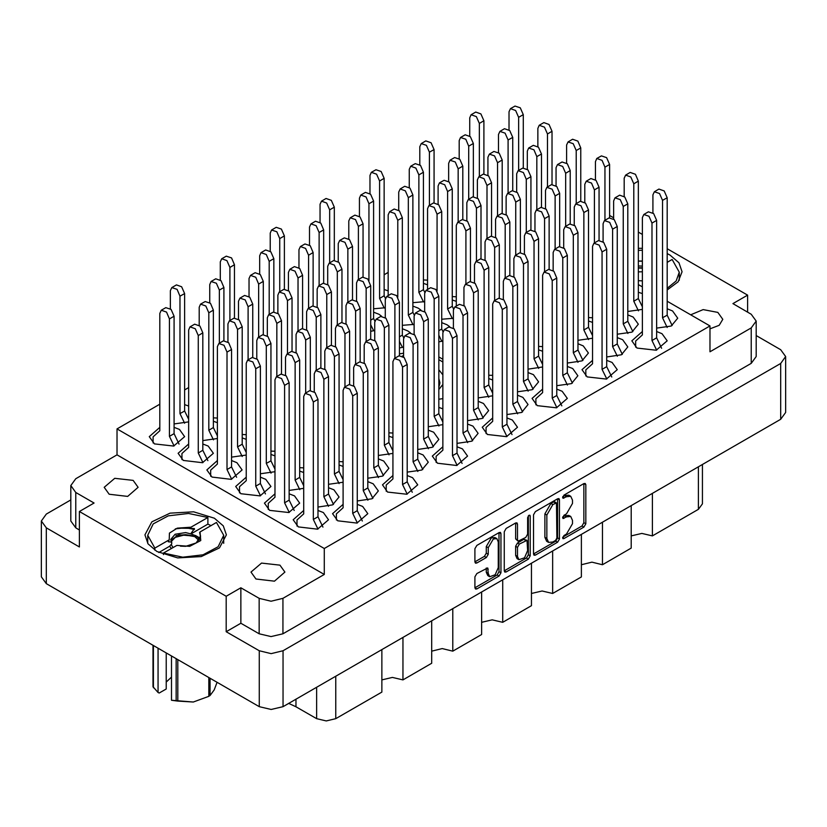 <?xml version="1.0" encoding="UTF-8"?>
<svg xmlns="http://www.w3.org/2000/svg" width="827" height="827" viewBox="0 0 827 827"><rect width="100%" height="100%" fill="white"/><g stroke="black" fill="none" stroke-linecap="round" stroke-linejoin="round"><path stroke-width="1.24" d="M496.831 538.604L494.918 537.498L491.352 537.85L486.317 546.575L488.23 547.681L493.274 538.956L496.831 538.604L498.309 541.861L498.309 567.632L495.197 574.796L489.708 576.708L488.23 573.452L487.682 567.932L476.838 573.556L474.956 576.822L474.956 587.801L475.504 589.02L476.838 588.886L499.063 576.057L500.945 572.801L500.945 533.653L500.397 532.433L499.063 532.567L476.838 545.396L474.956 548.663L474.956 561.926L475.504 563.146L476.838 563.011L486.348 557.522L488.23 554.255L488.23 547.681M528.908 515.335L530.231 516.089L529.849 515.242L528.908 515.335L527.595 517.619L527.595 534.139L525.714 537.405L518.074 541.178L517.516 539.959L517.516 524.08L516.968 522.871L515.635 522.995L517.516 524.08M109.205 494.267L104.243 487.351L114.705 478.306L133.188 480.425L138.161 487.351L127.689 496.396L109.205 494.267M709.928 328.805L719.17 325.331L722.757 319.305L717.795 312.389L703.188 309.629L690.731 314.818M255.977 579.003L251.015 572.088L261.487 563.042L279.96 565.161L284.933 572.088L274.461 581.133L255.977 579.003M214.441 518.25L193.601 511.82L170.093 513.153L151.827 521.816L144.963 534.862L148.064 543.856L156.882 551.485L177.722 557.915L201.24 556.571L219.506 547.919L226.36 534.862L223.269 525.879L214.441 518.25M667.141 289.957L678.119 281.842L682.037 271.783L678.936 262.8L670.118 255.171L667.141 253.62M642.393 248.296L638.361 248.348M159.859 427.352L149.325 436.666L154.484 443.872L173.711 446.073L184.597 436.666L179.428 429.471L174.052 427.352M188.639 406.057L184.607 404.641M188.639 443.965L178.105 453.289L183.263 460.484L202.491 462.696L213.376 453.289L208.208 446.084L202.832 443.965M217.418 460.577L206.884 469.901L212.043 477.096L231.271 479.309L242.156 469.901L236.987 462.696L231.612 460.577M246.198 477.189L235.664 486.514L240.822 493.719L260.04 495.921L270.936 486.514L265.767 479.319L260.391 477.189M274.977 493.812L264.433 503.126L269.602 510.331L288.819 512.533L299.715 503.126L294.546 495.931L289.171 493.812M343.091 466.428L339.06 465.012M392.97 437.628L388.938 436.211M442.858 408.827L438.827 407.411M303.757 510.424L293.213 519.749L298.382 526.944L317.599 529.156L328.495 519.749L323.326 512.544L317.95 510.424M357.285 500.935L371.923 498.815L378.373 490.949L373.204 483.743L367.839 481.624M407.173 472.134L421.801 470.015L428.262 462.148L423.093 454.943L417.718 452.824M457.052 443.334L471.69 441.215L478.14 433.348L472.982 426.143L467.606 424.024M217.418 422.68L213.387 421.253M246.198 439.292L242.166 437.865M274.977 455.904L270.946 454.488M303.757 472.527L299.725 471.101M317.95 507.023L332.588 504.915L339.039 497.037L333.881 489.842L328.505 487.713M367.839 478.223L382.477 476.114L388.928 468.237L383.759 461.042L378.394 458.913M417.718 449.423L432.356 447.314L438.806 439.437L433.648 432.242L428.272 430.112M492.737 417.935L482.203 427.249L487.372 434.454L506.589 436.656L517.475 427.249L512.306 420.054L506.941 417.935M542.626 389.135L532.081 398.449L537.25 405.654L556.468 407.856L567.363 398.449L562.195 391.254L556.819 389.135M592.504 360.334L581.97 369.648L587.139 376.854L606.356 379.055L617.242 369.648L612.073 362.453L606.708 360.334M642.393 331.534L631.849 340.848L637.017 348.053L656.235 350.255L667.131 340.848L661.962 333.653L656.586 331.534M467.606 420.623L482.244 418.514L488.695 410.637L483.526 403.442L478.161 401.312M517.485 391.822L532.123 389.713L538.584 381.836L533.415 374.641L528.039 372.512M567.374 363.022L582.012 360.913L588.462 353.036L583.293 345.841L577.928 343.712M617.252 334.222L631.89 332.113L638.351 324.236L633.182 317.041L627.807 314.911M449.692 326.717L447.076 324.794L441.701 322.664M420.912 310.094L418.297 308.171L412.921 306.052M388.173 290.856L384.142 289.44M506.941 414.534L521.579 412.415L528.029 404.548L522.86 397.342L517.485 395.223M556.819 385.733L571.457 383.614L577.908 375.747L572.749 368.542L567.374 366.423M606.708 356.933L621.346 354.814L627.796 346.947L622.628 339.742L617.252 337.623M656.586 328.133L671.224 326.014L677.675 318.147L672.516 310.942L667.141 308.822M492.737 380.027L488.705 378.611M542.626 351.227L538.594 349.811M592.504 322.427L588.473 321.01M642.393 293.626L638.361 292.21M410.357 332.805L407.742 330.883L402.377 328.764M456.287 301.379L452.255 299.963M381.578 316.193L378.962 314.27L373.597 312.151M427.507 284.767L423.476 283.351M343.091 504.336L332.547 513.65L337.716 520.855L356.933 523.057L367.819 513.65L362.66 506.455L357.285 504.336M392.97 475.535L382.436 484.849L387.594 492.055L406.822 494.257L417.707 484.849L412.539 477.655L407.173 475.535M442.858 446.735L432.314 456.049L437.483 463.254L456.7 465.456L467.586 456.049L462.427 448.854L457.052 446.735M533.529 514.839L533.529 553.987L534.077 555.206L535.41 555.072L557.636 542.243L559.517 538.977L559.517 499.839L558.959 498.619L557.636 498.753L535.41 511.582L533.529 514.839M785.65 356.582L785.65 412.415L780.719 419.279L283.03 706.62L271.142 709.463L259.244 706.62L46.281 583.666L41.35 576.791L41.35 520.969L46.281 527.833L79.371 546.936L79.371 511.489L226.143 596.236L226.143 631.683L259.244 650.787L271.142 653.63L283.03 650.787L780.719 363.446L785.65 356.582L780.719 349.718L756.198 335.555M566.485 534.087L563.89 535.586L562.96 538.718L563.89 538.625L583.903 527.078L585.785 523.811L585.785 484.674L585.237 483.454L583.903 483.588L563.89 495.135L562.96 498.278L566.485 496.686L570.744 496.262L572.511 500.17L572.511 503.426L566.485 513.867L563.89 515.355L562.96 518.498L566.485 516.906L570.744 516.482L572.511 520.39L572.511 523.646L566.485 534.087M504.243 570.857L526.427 558.039L528.35 559.155L530.231 555.889L530.231 516.089M528.35 559.155L506.124 571.984L504.79 572.108L504.243 570.888L504.243 531.751L506.124 528.484L515.635 522.995M747.629 312.11L747.629 295.156L667.141 248.689M642.393 234.403L638.361 232.077M613.613 217.79L609.582 215.465M70.802 499.942L46.281 514.094L41.35 520.969M667.141 301.193L709.928 325.9L709.928 351.816L751.267 327.947L756.198 321.083L751.267 314.208L732.949 303.633L747.629 295.156M438.827 399.193L442.858 398.573M403.524 353.243L399.493 353.863M442.858 359.238L438.827 356.913M174.052 423.941L188.639 421.863M213.387 417.852L217.418 418.048M242.166 434.464L246.198 434.661M270.946 451.087L274.977 451.273M299.725 467.7L303.757 467.896M328.505 484.312L343.091 482.234M378.394 455.512L392.97 453.434M428.272 426.711L442.858 424.633M202.832 440.564L217.418 438.475M231.612 457.176L246.198 455.088M260.391 473.788L274.977 471.71M289.171 490.411L303.757 488.323M339.06 461.611L343.091 461.797M388.938 432.81L392.97 432.997M488.705 375.21L492.737 375.396M538.594 346.41L542.626 346.596M588.473 317.609L592.504 317.795M438.827 341.882L442.858 340.993M402.377 325.362L414.079 324.37M452.255 296.562L456.287 296.748M373.597 308.74L385.299 307.758M423.476 279.94L427.507 280.136M478.161 397.911L492.737 395.833M528.039 369.111L542.626 367.033M577.928 340.31L592.504 338.233M627.807 311.51L642.393 309.432M399.493 347.971L403.524 347.082M441.701 319.263L453.403 318.281M370.713 331.358L374.745 330.469M412.921 302.651L424.623 301.669M388.173 272.393L384.142 274.719M188.639 387.594L184.607 389.92M159.859 404.217L117.072 428.913L117.072 454.84L75.733 478.709L70.802 485.573L75.733 492.437L94.051 503.023L79.371 511.489M709.928 325.9L324.287 548.549L117.072 428.913M638.361 284.581L642.393 286.907M226.143 631.683L240.822 623.207L240.822 587.759L226.143 596.236M240.822 623.207L259.151 633.782L259.151 598.334L271.039 601.188L282.937 598.334L282.937 633.782L271.039 636.625L259.151 633.782M240.822 587.759L259.151 598.334M756.198 321.083L756.198 356.53L751.267 363.394L282.937 633.782M324.287 548.549L324.287 574.465L282.937 598.334M75.733 492.437L75.733 527.884L79.371 529.993M75.733 527.884L70.802 521.02L70.802 485.573M324.287 574.465L117.072 454.84M652.369 493.388L652.369 535.917L698.412 509.339L698.412 466.8M631.259 505.566L631.259 548.105L602.48 564.717L591.936 562.195L581.381 564.717M652.369 535.917L641.814 533.394L631.259 535.917M602.48 522.188L602.48 564.717M581.381 534.366L581.381 576.905L552.601 593.517L542.047 590.995L531.492 593.517M552.601 550.989L552.601 593.517M531.492 563.166L531.492 605.705L502.713 622.317L502.713 579.789M481.614 591.967L481.614 634.505L452.834 651.118L452.834 608.589M481.614 622.317L492.158 619.795L502.713 622.317M431.725 620.767L431.725 663.306L402.945 679.918L402.945 637.39M431.725 651.118L442.28 648.595L452.834 651.118M381.847 649.567L381.847 692.106L335.793 718.694L326.2 720.989L316.607 718.694L316.607 687.237M381.847 679.918L392.391 677.396L402.945 679.918M295.942 699.166L295.942 706.754L316.607 718.694M702.392 464.505L702.392 503.798L698.412 509.339M295.942 706.754L288.582 703.415M570.744 516.482L568.821 515.376L564.562 515.8L566.485 516.906M562.722 516.865L564.562 515.8M570.744 496.262L568.821 495.156L564.562 495.58L566.485 496.686M562.722 496.645L564.562 495.58M562.722 537.095L581.981 525.972L583.872 522.705L583.872 483.609M533.529 553.945L555.713 541.137L557.594 537.87L557.594 498.774M555.558 540.393L556.881 538.108L556.488 502.899L552.829 504.573L546.802 515.004L546.802 538.491L548.57 542.398L552.829 541.974L555.558 540.393M556.488 502.899L554.576 501.793L553.645 501.886L555.558 502.992M548.57 542.398L546.647 541.282L544.89 537.385L544.89 513.898L550.906 503.457L553.645 501.886M515.603 523.015L515.603 538.853L518.074 541.178M528.308 515.841L528.308 554.783L530.231 555.889M517.516 556.437L518.994 559.693L524.483 557.78L527.595 550.617L527.047 540.32L519.397 544.094L517.516 547.35L517.516 556.437L515.603 555.32L517.071 558.587L518.994 559.693M527.047 540.32L523.791 539.338L525.714 540.444M515.603 555.32L515.603 546.244L517.485 542.988L523.791 539.338M526.427 558.039L528.308 554.783M489.708 576.708L487.796 575.602L486.317 572.336L486.317 568.087M474.956 561.884L484.436 556.416L486.317 553.149L486.317 546.575M474.956 587.759L497.141 574.951L499.032 571.684L499.032 532.588L500.945 533.653M318.023 529.053L313.35 519.418L313.35 401.994L310.383 395.172L305.163 393.352L303.757 396.453L303.757 513.877L297.038 519.966L297.038 526.075M322.985 527.14L317.95 516.751L317.95 399.338L314.994 392.515L309.763 390.695L305.163 393.352M313.35 519.418L317.95 516.751M518.643 170.403L518.643 117.32L515.676 110.487L510.455 108.668L509.05 111.779L509.05 129.88M523.243 167.829L523.243 114.653L520.286 107.83L515.056 106.011L510.455 108.668M479.309 176.502L479.309 123.409L476.352 116.586L471.121 114.767L469.715 117.868L469.715 135.979M483.909 173.918L483.909 120.752L480.952 113.919L475.721 112.11L471.121 114.767M457.124 465.353L452.452 455.718L452.452 338.305L449.485 331.472L444.264 329.663L442.858 332.764L442.858 450.177L436.139 456.277L436.139 462.386M462.086 463.44L457.052 453.062L457.052 335.648L454.095 328.815L448.865 326.996L444.264 329.663M452.452 455.718L457.052 453.062M407.235 494.153L402.563 484.519L402.563 367.105L399.606 360.272L394.376 358.463L392.97 361.564L392.97 478.978L386.261 485.077L386.261 491.186M412.208 492.241L407.173 481.862L407.173 364.449L404.207 357.615L398.976 355.796L394.376 358.463M402.563 484.519L407.173 481.862M357.357 522.953L352.684 513.319L352.684 395.906L349.718 389.072L344.487 387.263L343.091 390.365L343.091 507.778L336.372 513.877L336.372 519.987M362.319 521.041L357.285 510.662L357.285 393.249L354.328 386.416L349.097 384.596L344.487 387.263M352.684 513.319L357.285 510.662M468.754 199.204L468.754 146.121L465.797 139.287L460.567 137.468L459.161 140.58L459.161 158.681M473.364 196.63L473.364 143.453L470.398 136.631L465.177 134.811L460.567 137.468M423.548 301.969L418.875 292.334L418.875 174.921L415.909 168.088L410.688 166.268L409.282 169.38L409.282 187.481M424.747 292.293L423.476 289.677L423.476 172.254L420.519 165.431L415.288 163.612L410.688 166.268M418.875 292.334L423.476 289.677M373.659 330.769L370.713 324.691M368.987 280.549L368.987 203.721L366.03 196.888L360.799 195.069L359.394 198.18L359.394 216.281M374.858 321.093L373.597 318.478L373.597 201.054L370.63 194.231L365.4 192.412L360.799 195.069M370.713 320.142L373.597 318.478M547.422 187.026L547.422 133.933L544.455 127.11L539.235 125.29L537.829 128.392L537.829 146.503M552.022 184.442L552.022 131.276L549.066 124.443L543.835 122.634L539.235 125.29M497.534 215.826L497.534 162.733L494.577 155.91L489.346 154.091L487.94 157.192L487.94 175.303M502.144 213.242L502.144 160.076L499.177 153.243L493.957 151.434L489.346 154.091M452.328 318.591L447.655 308.947L447.655 191.533L444.688 184.71L439.468 182.891L438.062 185.992L438.062 204.104M453.527 308.905L452.255 306.29L452.255 188.876L449.299 182.043L444.068 180.234L439.468 182.891M447.655 308.947L452.255 306.29M402.439 347.392L399.493 341.313M397.766 297.162L397.766 220.333L394.81 213.511L389.579 211.691L388.173 214.793L388.173 295.58M403.638 337.705L402.377 335.09L402.377 217.677L399.41 210.844L394.179 209.035L389.579 211.691M399.493 336.754L402.377 335.09M576.202 203.638L576.202 150.545L573.235 143.722L568.015 141.903L566.609 145.004L566.609 163.115M580.802 201.054L580.802 147.888L577.846 141.066L572.615 139.246L568.015 141.903M526.313 232.439L526.313 179.345L523.357 172.523L518.126 170.703L516.72 173.804L516.72 191.916M530.924 229.854L530.924 176.689L527.957 169.866L522.726 168.046L518.126 170.703M476.435 261.239L476.435 208.146L473.468 201.323L468.247 199.503L466.841 202.605L466.841 220.716M481.035 258.655L481.035 205.489L478.078 198.666L472.848 196.847L468.247 199.503M604.982 220.251L604.982 167.168L602.015 160.335L596.794 158.515L595.388 161.627L595.388 179.728M609.582 217.677L609.582 164.501L606.625 157.678L601.394 155.858L596.794 158.515M555.093 249.051L555.093 195.968L552.136 189.135L546.905 187.315L545.5 190.427L545.5 208.528M559.703 246.477L559.703 193.301L556.736 186.478L551.506 184.659L546.905 187.315M505.214 277.851L505.214 224.768L502.247 217.935L497.017 216.116L495.621 219.227L495.621 237.328M509.814 275.277L509.814 222.101L506.858 215.278L501.627 213.459L497.017 216.116M638.434 310.828L633.761 301.193L633.761 183.78L630.794 176.947L625.574 175.138L624.168 178.239L624.168 196.35M642.393 306.848L638.361 298.537L638.361 181.123L635.405 174.29L630.174 172.481L625.574 175.138M633.761 301.193L638.361 298.537M588.545 339.628L583.872 329.994L583.872 212.58L580.916 205.747L575.685 203.938L574.279 207.039L574.279 225.151M592.504 335.648L588.473 327.337L588.473 209.924L585.516 203.091L580.285 201.281L575.685 203.938M583.872 329.994L588.473 327.337M538.666 368.428L533.994 358.794L533.994 241.381L531.027 234.548L525.796 232.738L524.401 235.84L524.401 253.951M542.626 364.449L538.594 356.137L538.594 238.724L535.638 231.891L530.407 230.082L525.796 232.738M533.994 358.794L538.594 356.137M488.778 397.229L484.105 387.594L484.105 270.181L481.149 263.348L475.918 261.539L474.512 264.64L474.512 282.751M492.737 393.249L488.705 384.937L488.705 267.524L485.749 260.691L480.518 258.872L475.918 261.539M484.105 387.594L488.705 384.937M667.213 327.451L662.541 317.816L662.541 200.392L659.574 193.57L654.343 191.75L652.948 194.852L652.948 212.963M672.175 325.538L667.141 315.149L667.141 197.736L664.184 190.913L658.954 189.094L654.343 191.75M662.541 317.816L667.141 315.149M617.324 356.251L612.652 346.616L612.652 229.193L609.695 222.37L604.465 220.551L603.059 223.652L603.059 241.763M622.286 354.338L617.252 343.949L617.252 226.536L614.296 219.713L609.065 217.894L604.465 220.551M612.652 346.616L617.252 343.949M567.446 385.051L562.763 375.417L562.763 257.993L559.807 251.17L554.576 249.351L553.17 252.452L553.17 270.563M572.408 383.139L567.374 372.75L567.374 255.336L564.407 248.513L559.186 246.694L554.576 249.351M562.763 375.417L567.374 372.75M517.557 413.851L512.885 404.217L512.885 286.793L509.928 279.971L504.697 278.151L503.292 281.252L503.292 299.364M522.519 411.939L517.485 401.55L517.485 284.137L514.528 277.314L509.298 275.494L504.697 278.151M512.885 404.217L517.485 401.55M429.42 205.303L429.42 152.209L426.463 145.387L421.232 143.567L419.827 146.668L419.827 164.78M434.03 202.718L434.03 149.553L431.063 142.72L425.843 140.91L421.232 143.567M384.214 308.068L379.541 298.423L379.541 181.01L376.574 174.187L371.354 172.367L369.948 175.469L369.948 193.58M385.413 298.382L384.142 295.766L384.142 178.353L381.185 171.52L375.954 169.711L371.354 172.367M379.541 298.423L384.142 295.766M329.653 262.903L329.653 209.81L326.696 202.987L321.465 201.168L320.059 204.269L320.059 222.38M334.263 260.319L334.263 207.153L331.296 200.32L326.076 198.511L321.465 201.168M508.088 193.115L508.088 140.021L505.132 133.199L499.901 131.379L498.495 134.481L498.495 152.592M512.688 190.53L512.688 137.365L509.732 130.542L504.501 128.723L499.901 131.379M458.199 221.915L458.199 168.822L455.243 161.999L450.012 160.18L448.606 163.281L448.606 181.392M462.81 219.331L462.81 166.165L459.843 159.342L454.623 157.523L450.012 160.18M412.993 324.68L408.321 315.046L408.321 197.622L405.354 190.799L400.134 188.98L398.728 192.081L398.728 210.192M414.193 315.004L412.921 312.389L412.921 194.965L409.965 188.142L404.734 186.323L400.134 188.98M408.321 315.046L412.921 312.389M358.432 279.516L358.432 226.422L355.476 219.6L350.245 217.78L348.839 220.881L348.839 238.993M363.043 276.931L363.043 223.766L360.076 216.943L354.855 215.123L350.245 217.78M536.868 209.727L536.868 156.644L533.901 149.811L528.68 147.992L527.275 151.103L527.275 169.204M541.468 207.153L541.468 153.977L538.511 147.154L533.281 145.335L528.68 147.992M486.979 238.527L486.979 185.444L484.022 178.611L478.792 176.792L477.386 179.904L477.386 198.004M491.589 235.953L491.589 182.777L488.623 175.955L483.402 174.135L478.792 176.792M441.773 341.293L438.827 335.214M437.101 291.073L437.101 214.245L434.134 207.412L428.913 205.592L427.507 208.704L427.507 289.481M442.972 331.617L441.701 329.001L441.701 211.578L438.744 204.755L433.513 202.935L428.913 205.592M438.827 330.666L441.701 329.001M565.647 226.35L565.647 173.256L562.68 166.434L557.46 164.614L556.054 167.716L556.054 185.827M570.248 223.766L570.248 170.6L567.291 163.767L562.06 161.958L557.46 164.614M515.759 255.15L515.759 202.057L512.802 195.234L507.571 193.415L506.165 196.516L506.165 214.627M520.369 252.566L520.369 199.4L517.402 192.567L512.182 190.758L507.571 193.415M465.88 283.95L465.88 230.857L462.913 224.034L457.693 222.215L456.287 225.316L456.287 306.104M470.48 281.366L470.48 228.2L467.524 221.367L462.293 219.558L457.693 222.215M594.427 242.962L594.427 189.869L591.46 183.046L586.24 181.227L584.834 184.328L584.834 202.439M599.027 240.378L599.027 187.212L596.071 180.389L590.84 178.57L586.24 181.227M544.538 271.763L544.538 218.669L541.582 211.846L536.351 210.027L534.945 213.128L534.945 231.24M549.149 269.178L549.149 216.012L546.182 209.19L540.961 207.37L536.351 210.027M494.66 300.563L494.66 247.469L491.693 240.647L486.472 238.827L485.067 241.929L485.067 260.04M499.26 297.978L499.26 244.813L496.303 237.99L491.073 236.171L486.472 238.827M627.879 333.539L623.207 323.905L623.207 206.481L620.24 199.658L615.019 197.839L613.613 200.951L613.613 219.052M632.841 331.627L627.807 321.248L627.807 203.824L624.85 197.002L619.619 195.182L615.019 197.839M623.207 323.905L627.807 321.248M577.99 362.34L573.318 352.705L573.318 235.281L570.361 228.459L565.13 226.639L563.725 229.751L563.725 247.852M582.963 360.427L577.928 350.048L577.928 232.625L574.961 225.802L569.741 223.983L565.13 226.639M573.318 352.705L577.928 350.048M528.112 391.14L523.439 381.505L523.439 264.082L520.472 257.259L515.252 255.44L513.846 258.551L513.846 276.652M533.074 389.228L528.039 378.849L528.039 261.425L525.083 254.602L519.852 252.783L515.252 255.44M523.439 381.505L528.039 378.849M478.223 419.94L473.551 410.306L473.551 292.882L470.594 286.059L465.363 284.24L463.957 287.351L463.957 305.452M483.195 418.028L478.161 407.649L478.161 290.225L475.194 283.403L469.974 281.583L465.363 284.24M473.551 410.306L478.161 407.649M656.659 350.152L651.986 340.517L651.986 223.104L649.019 216.271L643.799 214.462L642.393 217.563L642.393 334.976L635.674 341.075L635.674 347.185M661.621 348.239L656.586 337.861L656.586 220.447L653.63 213.614L648.399 211.795L643.799 214.462M651.986 340.517L656.586 337.861M606.77 378.952L602.097 369.318L602.097 251.904L599.141 245.071L593.91 243.262L592.504 246.363L592.504 363.777L585.795 369.876L585.795 375.985M611.742 377.04L606.708 366.661L606.708 249.247L603.741 242.414L598.521 240.595L593.91 243.262M602.097 369.318L606.708 366.661M556.891 407.752L552.219 398.118L552.219 280.704L549.252 273.871L544.032 272.062L542.626 275.164L542.626 392.577L535.906 398.676L535.906 404.785M561.853 405.84L556.819 395.461L556.819 278.048L553.863 271.215L548.632 269.395L544.032 272.062M552.219 398.118L556.819 395.461M507.003 436.553L502.33 426.918L502.33 309.505L499.374 302.672L494.143 300.863L492.737 303.964L492.737 421.377L486.028 427.476L486.028 433.586M511.975 434.64L506.941 424.261L506.941 306.848L503.974 300.015L498.753 298.196L494.143 300.863M502.33 426.918L506.941 424.261M428.345 448.741L423.672 439.106L423.672 321.682L420.705 314.86L415.485 313.04L414.079 316.152L414.079 334.253M433.307 446.828L428.272 436.449L428.272 319.026L425.316 312.203L420.085 310.383L415.485 313.04M423.672 439.106L428.272 436.449M378.456 477.541L373.783 467.906L373.783 350.483L370.827 343.66L365.596 341.84L364.19 344.952L364.19 363.053M383.428 475.628L378.394 465.25L378.394 347.826L375.427 341.003L370.196 339.184L365.596 341.84M373.783 467.906L378.394 465.25M328.577 506.341L323.905 496.707L323.905 379.283L320.938 372.46L315.718 370.641L314.312 373.752L314.312 391.853M333.539 504.429L328.505 494.05L328.505 376.626L325.549 369.803L320.318 367.984L315.718 370.641M323.905 496.707L328.505 494.05M394.892 358.163L394.892 305.07L391.926 298.247L386.705 296.428L385.299 299.529L385.299 317.64M399.493 355.579L399.493 302.413L396.536 295.59L391.305 293.771L386.705 296.428M345.004 386.964L345.004 333.87L342.047 327.047L336.816 325.228L335.411 328.329L335.411 346.441M349.614 384.379L349.614 331.213L346.647 324.391L341.427 322.571L336.816 325.228M299.798 489.729L295.125 480.094L295.125 362.671L292.158 355.848L286.938 354.028L285.532 357.13L285.532 375.241M303.757 485.738L299.725 477.427L299.725 360.014L296.769 353.191L291.538 351.372L286.938 354.028M295.125 480.094L299.725 477.427M366.113 341.551L366.113 288.458L363.146 281.635L357.926 279.815L356.52 282.917L356.52 301.028M370.713 338.967L370.713 285.801L367.757 278.968L362.526 277.159L357.926 279.815M316.224 370.351L316.224 317.258L313.268 310.435L308.037 308.616L306.631 311.717L306.631 329.828M320.835 367.767L320.835 314.601L317.868 307.768L312.647 305.959L308.037 308.616M271.018 473.106L266.346 463.471L266.346 346.058L263.379 339.225L258.158 337.416L256.752 340.517L256.752 358.629M274.977 469.126L270.946 460.815L270.946 343.401L267.989 336.568L262.759 334.759L258.158 337.416M266.346 463.471L270.946 460.815M337.333 324.928L337.333 271.845L334.366 265.012L329.146 263.193L327.74 266.304L327.74 284.405M341.933 322.354L341.933 269.178L338.977 262.355L333.746 260.536L329.146 263.193M287.445 353.729L287.445 300.646L284.488 293.812L279.257 291.993L277.851 295.105L277.851 313.206M292.055 351.155L292.055 297.978L289.088 291.156L283.868 289.336L279.257 291.993M242.239 456.494L237.566 446.859L237.566 329.446L234.599 322.613L229.379 320.793L227.973 323.905L227.973 342.006M246.198 452.514L242.166 444.202L242.166 326.779L239.21 319.956L233.979 318.137L229.379 320.793M237.566 446.859L242.166 444.202M308.554 308.316L308.554 255.223L305.587 248.4L300.366 246.58L298.96 249.682L298.96 267.793M313.154 305.732L313.154 252.566L310.197 245.743L304.967 243.924L300.366 246.58M258.665 337.116L258.665 284.023L255.708 277.2L250.478 275.381L249.072 278.482L249.072 296.593M263.275 334.532L263.275 281.366L260.309 274.543L255.088 272.724L250.478 275.381M213.459 439.881L208.786 430.247L208.786 312.823L205.82 306L200.599 304.181L199.193 307.282L199.193 325.393M217.418 435.891L213.387 427.59L213.387 310.166L210.43 303.344L205.199 301.524L200.599 304.181M208.786 430.247L213.387 427.59M279.774 291.704L279.774 238.61L276.807 231.787L271.587 229.968L270.181 233.069L270.181 251.181M284.374 289.119L284.374 235.953L281.418 229.12L276.187 227.311L271.587 229.968M229.885 320.504L229.885 267.41L226.929 260.588L221.698 258.768L220.292 261.87L220.292 279.981M234.496 317.919L234.496 264.754L231.529 257.921L226.309 256.112L221.698 258.768M467.668 442.652L462.996 433.017L462.996 315.594L460.039 308.771L454.809 306.951L453.403 310.053L453.403 328.164M472.641 440.739L467.606 430.35L467.606 312.937L464.64 306.114L459.419 304.295L454.809 306.951M462.996 433.017L467.606 430.35M417.79 471.452L413.118 461.817L413.118 344.394L410.151 337.571L404.93 335.752L403.524 338.853L403.524 356.964M422.752 469.54L417.718 459.15L417.718 341.737L414.761 334.914L409.53 333.095L404.93 335.752M413.118 461.817L417.718 459.15M367.901 500.252L363.229 490.618L363.229 373.194L360.272 366.371L355.041 364.552L353.636 367.653L353.636 385.764M372.874 498.34L367.839 487.951L367.839 370.537L364.872 363.715L359.652 361.895L355.041 364.552M363.229 490.618L367.839 487.951M438.899 426.029L434.216 416.394L434.216 298.981L431.26 292.148L426.029 290.339L424.623 293.44L424.623 311.552M442.858 422.049L438.827 413.738L438.827 296.324L435.86 289.491L430.64 287.672L426.029 290.339M434.216 416.394L438.827 413.738M389.01 454.829L384.338 445.195L384.338 327.781L381.371 320.948L376.151 319.139L374.745 322.241L374.745 340.352M392.97 450.849L388.938 442.538L388.938 325.125L385.982 318.292L380.751 316.472L376.151 319.139M384.338 445.195L388.938 442.538M339.122 483.63L334.449 473.995L334.449 356.582L331.493 349.749L326.262 347.94L324.856 351.041L324.856 369.152M343.091 479.65L339.06 471.338L339.06 353.925L336.093 347.092L330.872 345.272L326.262 347.94M334.449 473.995L339.06 471.338M289.243 512.43L284.571 502.795L284.571 385.382L281.604 378.549L276.383 376.74L274.977 379.841L274.977 497.265L268.258 503.354L268.258 509.463M294.205 510.517L289.171 500.139L289.171 382.725L286.214 375.892L280.984 374.073L276.383 376.74M284.571 502.795L289.171 500.139M355.558 364.252L355.558 311.169L352.602 304.336L347.371 302.517L345.965 305.628L345.965 323.729M360.158 361.678L360.158 308.502L357.202 301.679L351.971 299.86L347.371 302.517M305.67 393.052L305.67 339.969L302.713 333.136L297.482 331.317L296.076 334.428L296.076 352.529M310.28 390.478L310.28 337.302L307.313 330.48L302.093 328.66L297.482 331.317M260.464 495.818L255.791 486.183L255.791 368.77L252.824 361.937L247.604 360.117L246.198 363.229L246.198 480.642L239.479 486.741L239.479 492.84M265.426 493.905L260.391 483.526L260.391 366.103L257.435 359.28L252.204 357.46L247.604 360.117M255.791 486.183L260.391 483.526M326.779 347.64L326.779 294.546L323.822 287.724L318.591 285.904L317.186 289.005L317.186 307.117M331.379 345.055L331.379 291.89L328.422 285.067L323.192 283.248L318.591 285.904M276.89 376.44L276.89 323.347L273.933 316.524L268.703 314.705L267.297 317.806L267.297 335.917M281.5 373.856L281.5 320.69L278.534 313.867L273.313 312.048L268.703 314.705M231.684 479.205L227.011 469.571L227.011 352.147L224.045 345.324L218.824 343.505L217.418 346.606L217.418 464.03L210.699 470.118L210.699 476.228M236.646 477.293L231.612 466.904L231.612 349.49L228.655 342.667L223.424 340.848L218.824 343.505M227.011 469.571L231.612 466.904M347.888 302.227L347.888 249.134L344.921 242.311L339.69 240.492L338.295 243.593L338.295 261.704M352.488 299.643L352.488 246.477L349.532 239.644L344.301 237.835L339.69 240.492M297.999 331.027L297.999 277.934L295.043 271.111L289.812 269.292L288.406 272.393L288.406 290.504M302.599 328.443L302.599 275.277L299.643 268.444L294.412 266.635L289.812 269.292M248.11 359.828L248.11 306.734L245.154 299.912L239.923 298.092L238.527 301.193L238.527 319.305M252.721 357.243L252.721 304.078L249.754 297.244L244.534 295.435L239.923 298.092M202.904 462.593L198.232 452.948L198.232 335.535L195.275 328.712L190.045 326.892L188.639 329.994L188.639 447.417L181.919 453.506L181.919 459.616M207.866 460.67L202.832 450.291L202.832 332.878L199.876 326.045L194.645 324.236L190.045 326.892M198.232 452.948L202.832 450.291M319.108 285.604L319.108 232.521L316.141 225.688L310.921 223.869L309.515 226.98L309.515 245.081M323.708 283.03L323.708 229.854L320.752 223.032L315.521 221.212L310.921 223.869M269.22 314.405L269.22 261.322L266.263 254.489L261.032 252.669L259.626 255.781L259.626 273.882M273.83 311.831L273.83 258.655L270.863 251.832L265.632 250.012L261.032 252.669M219.341 343.205L219.341 290.122L216.374 283.289L211.143 281.469L209.748 284.581L209.748 302.682M223.941 340.631L223.941 287.455L220.985 280.632L215.754 278.813L211.143 281.469M184.679 423.269L180.007 413.624L180.007 296.211L177.04 289.388L171.82 287.569L170.414 290.67L170.414 308.781M188.639 419.279L184.607 410.967L184.607 293.554L181.651 286.721L176.42 284.912L171.82 287.569M180.007 413.624L184.607 410.967M174.125 445.97L169.452 436.336L169.452 318.922L166.496 312.089L161.265 310.27L159.859 313.381L159.859 430.795L153.14 436.894L153.14 443.003M179.087 444.058L174.052 433.679L174.052 316.255L171.096 309.432L165.865 307.613L161.265 310.27M169.452 436.336L174.052 433.679M667.141 262.314L672.165 259.42L679.318 272.228L676.145 281.015L667.141 288.323M638.361 250.364L642.393 250.312M642.393 260.981L638.795 261.063M638.361 265.963L642.393 266.098M638.361 267.69L642.393 267.834M642.393 280.829L638.361 280.673M638.361 261.156L642.393 261.26M638.361 268.082L642.393 268.186M638.361 271.928L642.393 271.773M438.827 389.465L442.858 384.452M442.858 374.786L438.827 369.783M438.827 359.683L442.858 362.009M402.242 356.065L403.524 355.868M438.827 387.356L439.954 382.942L438.827 378.528M211.05 525.641L207.856 524.153L190.975 533.901L185.661 532.547L175.117 534.201L170.744 539.431L171.716 542.098L168.243 541.819L169.194 539.835L154.835 548.125L147.682 535.307L153.253 523.873L168.346 515.79L188.525 513.443L207.856 517.516L207.856 524.153M154.835 550.203L154.835 548.125M190.975 533.901L196.216 535.937L199.617 539.431M216.488 522.499L223.652 535.307L218.08 546.75L202.987 554.824L182.808 557.181L163.467 553.108L176.875 545.365L189.693 546.337L200.744 540.548L200.01 532.019L216.488 522.499M180.348 546.151L185.661 546.316L196.216 542.926L200.589 535.968L199.607 532.505L200.527 536.837M190.975 528.319L177.319 528.164L190.975 527.254L190.975 528.319L194.448 528.587L190.975 533.508M175.903 535.586L185.661 534.656L192.526 535.772M170.838 540.3L178.715 534.728L193.084 535.989M171.437 548.508L169.659 546.213L171.716 543.825L171.716 542.098M199.607 532.505L200.01 532.019M175.314 528.825L185.661 527.729L194.448 529.456M177.319 528.164L169.442 533.105L169.194 539.835M207.856 517.516L190.975 527.254M163.467 553.108L163.467 554.566M200.186 538.191L195.503 535.482M169.659 546.213L158.763 552.498M196.216 537.416L194.758 536.651L198.914 540.455M170.879 540.434L175.303 537.302L184.814 534.842L194.758 536.651M173.039 547.577L171.158 544.466M171.334 541.52L175.303 537.302M177.826 659.615L177.826 701.079L171.468 700.252L171.468 655.935M176.099 700.82L176.099 658.612M166.227 652.917L166.227 688.984L159.146 693.078L158.04 692.499L152.943 686.72L152.943 645.246M171.468 700.252L193.322 702.009L208.817 696.293L208.817 677.499M177.826 701.079L193.322 702.009L208.817 696.293M210.079 678.233L210.079 695.559L214.234 689.935L217.056 682.265M210.079 695.559L209.458 695.931M153.409 645.515L153.409 687.723M166.227 682.048L171.468 677.096M158.04 648.182L158.04 692.499M780.719 419.279L780.719 363.446M283.03 650.787L283.03 706.62M46.281 527.833L46.281 583.666M259.244 706.62L259.244 650.787M751.267 363.394L751.267 327.947M335.793 676.155L335.793 718.694M562.577 517.64L563.89 518.405M562.577 497.42L563.89 498.185M583.903 483.588L585.785 484.674M583.872 522.705L585.785 523.811M581.981 525.972L583.903 527.078M562.577 537.87L563.89 538.625M557.636 498.753L559.517 499.839M557.594 537.87L559.517 538.977M555.713 541.137L557.636 542.243M533.529 553.987L535.41 555.072M550.906 503.457L552.829 504.573M544.89 513.898L546.802 515.004M544.89 537.385L546.802 538.491M504.243 570.888L506.124 571.984M515.603 538.853L517.516 539.959M517.485 542.988L519.397 544.094M515.603 546.244L517.516 547.35M486.348 568.066L488.23 569.152M486.317 572.336L488.23 573.452M486.317 553.149L488.23 554.255M484.436 556.416L486.348 557.522M474.956 561.926L476.838 563.011M499.032 571.684L500.945 572.801M497.141 574.951L499.063 576.057M474.956 587.801L476.838 588.886M313.35 401.994L317.95 399.338M518.643 117.32L523.243 114.653M479.309 123.409L483.909 120.752M452.452 338.305L457.052 335.648M402.563 367.105L407.173 364.449M352.684 395.906L357.285 393.249M468.754 146.121L473.364 143.453M418.875 174.921L423.476 172.254M368.987 203.721L373.597 201.054M547.422 133.933L552.022 131.276M497.534 162.733L502.144 160.076M447.655 191.533L452.255 188.876M397.766 220.333L402.377 217.677M576.202 150.545L580.802 147.888M526.313 179.345L530.924 176.689M476.435 208.146L481.035 205.489M604.982 167.168L609.582 164.501M555.093 195.968L559.703 193.301M505.214 224.768L509.814 222.101M633.761 183.78L638.361 181.123M583.872 212.58L588.473 209.924M533.994 241.381L538.594 238.724M484.105 270.181L488.705 267.524M662.541 200.392L667.141 197.736M612.652 229.193L617.252 226.536M562.763 257.993L567.374 255.336M512.885 286.793L517.485 284.137M429.42 152.209L434.03 149.553M379.541 181.01L384.142 178.353M329.653 209.81L334.263 207.153M508.088 140.021L512.688 137.365M458.199 168.822L462.81 166.165M408.321 197.622L412.921 194.965M358.432 226.422L363.043 223.766M536.868 156.644L541.468 153.977M486.979 185.444L491.589 182.777M437.101 214.245L441.701 211.578M565.647 173.256L570.248 170.6M515.759 202.057L520.369 199.4M465.88 230.857L470.48 228.2M594.427 189.869L599.027 187.212M544.538 218.669L549.149 216.012M494.66 247.469L499.26 244.813M623.207 206.481L627.807 203.824M573.318 235.281L577.928 232.625M523.439 264.082L528.039 261.425M473.551 292.882L478.161 290.225M651.986 223.104L656.586 220.447M602.097 251.904L606.708 249.247M552.219 280.704L556.819 278.048M502.33 309.505L506.941 306.848M423.672 321.682L428.272 319.026M373.783 350.483L378.394 347.826M323.905 379.283L328.505 376.626M394.892 305.07L399.493 302.413M345.004 333.87L349.614 331.213M295.125 362.671L299.725 360.014M366.113 288.458L370.713 285.801M316.224 317.258L320.835 314.601M266.346 346.058L270.946 343.401M337.333 271.845L341.933 269.178M287.445 300.646L292.055 297.978M237.566 329.446L242.166 326.779M308.554 255.223L313.154 252.566M258.665 284.023L263.275 281.366M208.786 312.823L213.387 310.166M279.774 238.61L284.374 235.953M229.885 267.41L234.496 264.754M462.996 315.594L467.606 312.937M413.118 344.394L417.718 341.737M363.229 373.194L367.839 370.537M434.216 298.981L438.827 296.324M384.338 327.781L388.938 325.125M334.449 356.582L339.06 353.925M284.571 385.382L289.171 382.725M355.558 311.169L360.158 308.502M305.67 339.969L310.28 337.302M255.791 368.77L260.391 366.103M326.779 294.546L331.379 291.89M276.89 323.347L281.5 320.69M227.011 352.147L231.612 349.49M347.888 249.134L352.488 246.477M297.999 277.934L302.599 275.277M248.11 306.734L252.721 304.078M198.232 335.535L202.832 332.878M319.108 232.521L323.708 229.854M269.22 261.322L273.83 258.655M219.341 290.122L223.941 287.455M180.007 296.211L184.607 293.554M169.452 318.922L174.052 316.255M679.318 272.228L679.318 280.219M147.682 535.307L147.682 543.298M223.652 535.307L223.652 543.298"/></g></svg>

